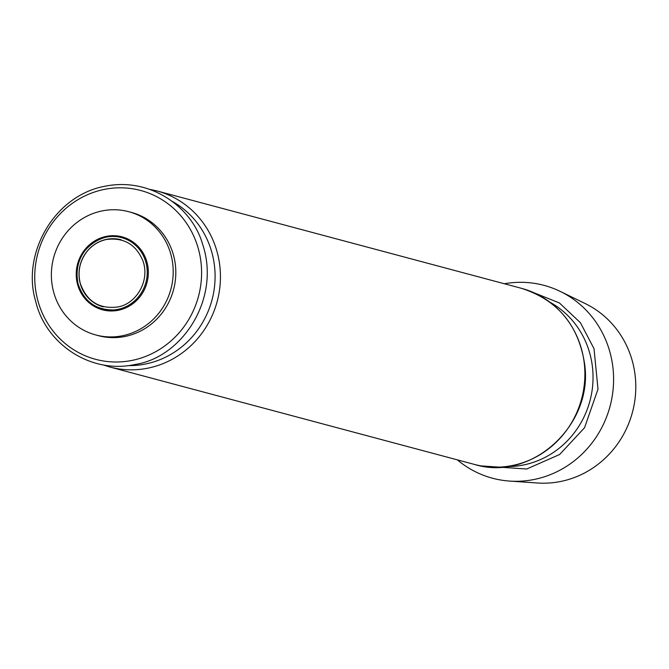 <?xml version="1.0" encoding="UTF-8"?>
<svg xmlns="http://www.w3.org/2000/svg" width="669" height="669" viewBox="0 0 669 669"><rect width="100%" height="100%" fill="white"/><g stroke="black" fill="none" stroke-linecap="round" stroke-linejoin="round"><path stroke-width="1" d="M103.193 306.845A34.721 33.04 105 0 1 80.196 283.33A34.721 33.04 105 0 1 88.768 249.386A34.721 33.04 105 0 1 121.114 239.761M504.376 283.756A99.815 94.981 105 0 1 560.329 291.45A99.815 94.981 105 0 1 610.044 406.317A99.815 94.981 105 0 1 509.669 481.086A99.815 94.981 105 0 1 457.337 459.846M560.329 291.45L585.425 303.676A94.388 89.822 105 0 1 632.439 412.296A94.388 89.822 105 0 1 537.516 483.001L509.669 481.086M53.562 291.759A63.798 60.703 105 0 1 69.308 229.392A63.798 60.703 105 0 1 128.749 211.705A63.798 60.703 105 0 1 170.938 289.008A63.798 60.703 105 0 1 95.818 334.968A63.798 60.703 105 0 1 53.562 291.759M128.749 211.705L131.358 212.399A63.798 60.703 105 0 1 173.547 289.702A63.798 60.703 105 0 1 98.427 335.671L95.818 334.968M77.52 284.241A37.765 35.942 105 0 1 121.365 236.684A37.765 35.942 105 0 1 137.973 299.093A37.765 35.942 105 0 1 77.52 284.241M78.03 283.915A36.904 35.114 105 0 1 91.636 243.775A36.904 35.114 105 0 1 132.119 242.546L132.119 242.546A36.904 35.114 105 0 1 145.926 282.326A36.904 35.114 105 0 1 114.123 309.914L114.123 309.914A36.904 35.114 105 0 1 78.03 283.915M37.732 300.138A87.38 83.148 105 0 1 139.169 190.096A87.38 83.148 105 0 1 177.586 334.492A87.38 83.148 105 0 1 37.732 300.138M172.15 201.336A87.38 83.148 105 0 1 211.989 299.971A87.38 83.148 105 0 1 128.272 365.6M150.107 189.419L156.931 190.933A91.135 86.719 105 0 1 217.199 301.368A91.135 86.719 105 0 1 109.892 367.03L474.338 464.395A91.135 86.719 105 0 0 581.645 398.732A91.135 86.719 105 0 0 521.377 288.297C557.528 299.888 578.61 325.126 584.614 364.003C593.771 424.991 531.253 482.173 474.338 464.395M550.102 302.304A87.38 83.148 105 0 1 589.933 400.94A87.38 83.148 105 0 1 506.216 466.569M78.097 283.949C84.068 301.602 96.077 310.257 114.123 309.914C95.976 310.249 83.909 301.568 77.93 283.873C67.736 252.957 106.906 222.693 132.119 242.546C110.82 225.202 70.262 245.189 78.097 283.949M80.238 283.255C86.661 301.334 99.129 309.245 117.635 306.987C135.213 304.395 150.165 282.101 143.099 261.286C136.167 244.503 123.924 237.244 106.379 239.502C98.636 241.183 92.163 245.197 86.97 251.536C79.72 261.077 77.479 271.647 80.238 283.255M35.725 301.485C45.592 343.715 90.624 374.506 135.272 364.438C181.976 357.43 221.121 298.867 202.565 244.101C192.212 207.524 150.742 176.817 104.79 186.266C53.997 195.641 21.241 254.078 35.725 301.485M103.218 364.94L109.892 367.03M156.931 190.933L521.377 288.297M481.162 465.908L526.712 469.011L559.61 454.51L584.53 427.767L598.002 389.157L594.005 348.674L580.433 322.734L559.393 302.94L528.05 290.388"/></g></svg>

